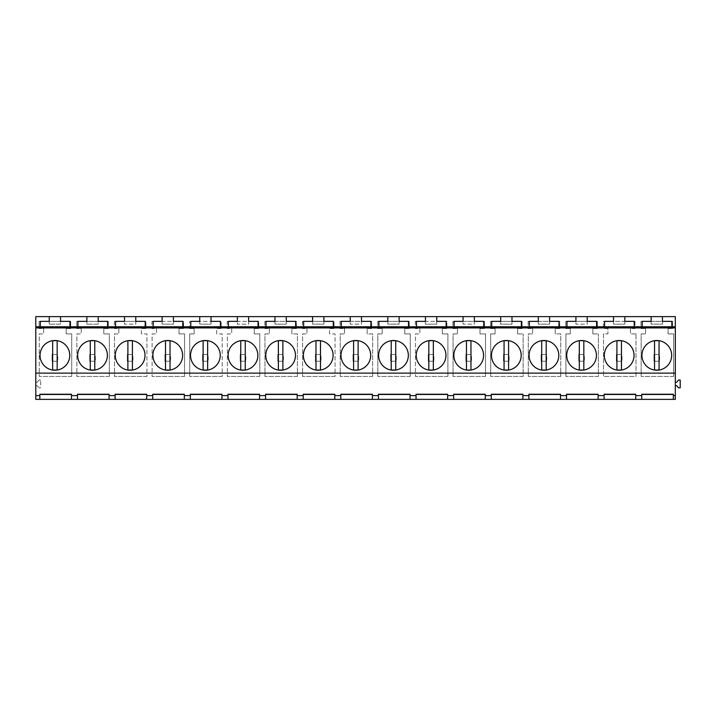 <?xml version="1.0" encoding="UTF-8"?>
<svg xmlns="http://www.w3.org/2000/svg" width="716" height="716" viewBox="0 0 716 716"><rect width="100%" height="100%" fill="white"/><g stroke="black" fill="none" stroke-linecap="round" stroke-linejoin="round"><path stroke-width="0.54" stroke-dasharray="3.58 2.69" d="M52.653 340.682A14.857 14.857 0 0 0 52.653 370.056L52.653 340.682M57.164 370.056A14.857 14.857 0 0 0 57.164 340.682L57.164 370.056M90.27 340.682A14.857 14.857 0 0 0 90.27 370.056L90.27 340.682M94.789 370.056A14.857 14.857 0 0 0 94.789 340.682L94.789 370.056M57.727 361.231L52.089 361.231L57.727 361.231L57.727 354.465L52.089 354.465L57.727 354.465L57.727 361.231M52.089 361.231L52.089 354.465L52.089 361.231M95.353 361.231L89.706 361.231L95.353 361.231L95.353 354.465L89.706 354.465L95.353 354.465L95.353 361.231M89.706 361.231L89.706 354.465L89.706 361.231M35.8 399.376L35.8 316.624L675.313 316.624L675.313 382.263L676.665 382.263L678.526 380.044L680.2 380.044L680.2 387.866L678.526 387.866L676.665 385.647L675.313 385.647L675.313 399.376L35.8 399.376M39.863 399.376L39.863 394.248M71.466 399.376L71.466 394.248M77.48 399.376L77.48 394.248M109.083 399.376L109.083 394.248M37.151 385.647L35.8 385.647L37.151 385.647L39.013 387.866L37.151 385.647M40.687 387.866L39.013 387.866L40.687 387.866L40.687 380.044L40.687 387.866M39.013 380.044L40.687 380.044L39.013 380.044L37.151 382.263L39.013 380.044M35.8 382.263L37.151 382.263L35.8 382.263M635.987 333.898L630.456 333.898L630.456 328.563L634.985 328.563L634.985 321.359L603.382 321.359L603.382 328.563L607.911 328.563L607.911 333.898L603.534 333.898L603.534 376.437L603.534 333.898L607.911 333.898L607.911 328.563L603.382 328.563L603.382 321.359L634.985 321.359L634.985 328.563L630.456 328.563L630.456 333.898L635.987 333.898L635.987 376.437L603.534 376.437L635.987 376.437L635.987 333.898M668.073 328.563L672.601 328.563L672.601 321.359L640.999 321.359L640.999 328.563L645.528 328.563L645.528 333.898L641.151 333.898L641.151 376.437L641.151 333.898L645.528 333.898L645.528 328.563L640.999 328.563L640.999 321.359L672.601 321.359L672.601 328.563L668.073 328.563L668.073 333.898L668.073 328.563M673.604 376.437L641.151 376.437L673.604 376.437L673.604 333.898L668.073 333.898L673.604 333.898L673.604 376.437M592.839 333.898L592.839 328.563L597.368 328.563L597.368 321.359L565.765 321.359L565.765 328.563L570.294 328.563L570.294 333.898L565.917 333.898L565.917 376.437L565.917 333.898L570.294 333.898L570.294 328.563L565.765 328.563L565.765 321.359L597.368 321.359L597.368 328.563L592.839 328.563L592.839 333.898L598.37 333.898L592.839 333.898M598.37 376.437L565.917 376.437L598.37 376.437L598.37 333.898L598.37 376.437M404.746 328.563L409.275 328.563L409.275 321.359L377.672 321.359L377.672 328.563L382.201 328.563L382.201 333.898L377.824 333.898L377.824 376.437L377.824 333.898L382.201 333.898L382.201 328.563L377.672 328.563L377.672 321.359L409.275 321.359L409.275 328.563L404.746 328.563L404.746 333.898L404.746 328.563M410.277 376.437L377.824 376.437L410.277 376.437L410.277 333.898L404.746 333.898L410.277 333.898L410.277 376.437M446.891 321.359L415.289 321.359L415.289 328.563L419.827 328.563L419.827 333.898L415.441 333.898L415.441 376.437L415.441 333.898L419.827 333.898L419.827 328.563L415.289 328.563L415.289 321.359L446.891 321.359L446.891 328.563L446.891 321.359M447.894 376.437L415.441 376.437L447.894 376.437L447.894 333.898L442.363 333.898L442.363 328.563L446.891 328.563L442.363 328.563L442.363 333.898L447.894 333.898L447.894 376.437M371.658 328.563L371.658 321.359L340.055 321.359L340.055 328.563L344.584 328.563L344.584 333.898L340.207 333.898L340.207 376.437L340.207 333.898L344.584 333.898L344.584 328.563L340.055 328.563L340.055 321.359L371.658 321.359L371.658 328.563L367.129 328.563L371.658 328.563M372.66 376.437L340.207 376.437L372.66 376.437L372.66 333.898L367.129 333.898L367.129 328.563L367.129 333.898L372.66 333.898L372.66 376.437M183.565 321.359L151.962 321.359L151.962 328.563L156.491 328.563L156.491 333.898L152.114 333.898L152.114 376.437L152.114 333.898L156.491 333.898L156.491 328.563L151.962 328.563L151.962 321.359L183.565 321.359L183.565 328.563L183.565 321.359M184.567 376.437L152.114 376.437L184.567 376.437L184.567 333.898L179.036 333.898L179.036 328.563L183.565 328.563L179.036 328.563L179.036 333.898L184.567 333.898L184.567 376.437M189.579 328.563L194.117 328.563L194.117 333.898L189.731 333.898L189.731 376.437L189.731 333.898L194.117 333.898L194.117 328.563L189.579 328.563L189.579 321.359L189.579 328.563M222.184 376.437L189.731 376.437L222.184 376.437L222.184 333.898L216.653 333.898L216.653 328.563L221.181 328.563L221.181 321.359L189.579 321.359L221.181 321.359L221.181 328.563L216.653 328.563L216.653 333.898L222.184 333.898L222.184 376.437M114.345 321.359L114.345 328.563L118.874 328.563L118.874 333.898L114.497 333.898L114.497 376.437L114.497 333.898L118.874 333.898L118.874 328.563L114.345 328.563L114.345 321.359L145.948 321.359L114.345 321.359M146.95 376.437L114.497 376.437L146.95 376.437L146.95 333.898L141.419 333.898L141.419 328.563L145.948 328.563L145.948 321.359L145.948 328.563L141.419 328.563L141.419 333.898L146.95 333.898L146.95 376.437M43.64 328.563L43.64 333.898L39.264 333.898L39.264 376.437L39.264 333.898L43.64 333.898L43.64 328.563L39.112 328.563L43.64 328.563M71.716 376.437L39.264 376.437L71.716 376.437L71.716 333.898L66.176 333.898L66.176 328.563L70.714 328.563L70.714 321.359L39.112 321.359L39.112 328.563L39.112 321.359L70.714 321.359L70.714 328.563L66.176 328.563L66.176 333.898L71.716 333.898L71.716 376.437M81.257 328.563L81.257 333.898L76.881 333.898L76.881 376.437L76.881 333.898L81.257 333.898L81.257 328.563L76.728 328.563L81.257 328.563M109.333 376.437L76.881 376.437L109.333 376.437L109.333 333.898L103.802 333.898L103.802 328.563L108.331 328.563L108.331 321.359L76.728 321.359L76.728 328.563L76.728 321.359L108.331 321.359L108.331 328.563L103.802 328.563L103.802 333.898L109.333 333.898L109.333 376.437M258.798 321.359L227.205 321.359L227.205 328.563L231.733 328.563L231.733 333.898L227.348 333.898L227.348 376.437L227.348 333.898L231.733 333.898L231.733 328.563L227.205 328.563L227.205 321.359L258.798 321.359L258.798 328.563L258.798 321.359M259.81 376.437L227.348 376.437L259.81 376.437L259.81 333.898L254.27 333.898L254.27 328.563L258.798 328.563L254.27 328.563L254.27 333.898L259.81 333.898L259.81 376.437M302.438 321.359L302.438 328.563L306.967 328.563L306.967 333.898L302.591 333.898L302.591 376.437L302.591 333.898L306.967 333.898L306.967 328.563L302.438 328.563L302.438 321.359L334.041 321.359L302.438 321.359M335.043 376.437L302.591 376.437L335.043 376.437L335.043 333.898L329.503 333.898L329.503 328.563L334.041 328.563L334.041 321.359L334.041 328.563L329.503 328.563L329.503 333.898L335.043 333.898L335.043 376.437M296.415 328.563L296.415 321.359L264.822 321.359L264.822 328.563L269.35 328.563L269.35 333.898L264.974 333.898L264.974 376.437L264.974 333.898L269.35 333.898L269.35 328.563L264.822 328.563L264.822 321.359L296.415 321.359L296.415 328.563L291.886 328.563L296.415 328.563M297.426 376.437L264.974 376.437L297.426 376.437L297.426 333.898L291.886 333.898L291.886 328.563L291.886 333.898L297.426 333.898L297.426 376.437M479.98 328.563L484.508 328.563L484.508 321.359L452.915 321.359L452.915 328.563L457.443 328.563L457.443 333.898L453.058 333.898L453.058 376.437L453.058 333.898L457.443 333.898L457.443 328.563L452.915 328.563L452.915 321.359L484.508 321.359L484.508 328.563L479.98 328.563L479.98 333.898L479.98 328.563M485.52 376.437L453.058 376.437L485.52 376.437L485.52 333.898L479.98 333.898L485.52 333.898L485.52 376.437M559.751 328.563L559.751 321.359L528.148 321.359L528.148 328.563L532.677 328.563L532.677 333.898L528.301 333.898L528.301 376.437L528.301 333.898L532.677 333.898L532.677 328.563L528.148 328.563L528.148 321.359L559.751 321.359L559.751 328.563L555.213 328.563L559.751 328.563M560.753 376.437L528.301 376.437L560.753 376.437L560.753 333.898L555.213 333.898L555.213 328.563L555.213 333.898L560.753 333.898L560.753 376.437M517.596 333.898L517.596 328.563L522.125 328.563L522.125 321.359L490.532 321.359L490.532 328.563L495.06 328.563L495.06 333.898L490.684 333.898L490.684 376.437L490.684 333.898L495.06 333.898L495.06 328.563L490.532 328.563L490.532 321.359L522.125 321.359L522.125 328.563L517.596 328.563L517.596 333.898L523.136 333.898L517.596 333.898M523.136 376.437L490.684 376.437L523.136 376.437L523.136 333.898L523.136 376.437M566.974 326.791L566.974 321.359L575.924 321.359L575.924 316.624L575.924 324.142L587.21 324.142L587.21 316.624L575.924 316.624L587.21 316.624L587.21 321.359L596.616 321.359L596.616 326.791M153.17 326.791L153.17 321.359L162.12 321.359L162.12 316.624L162.12 324.142L173.406 324.142L173.406 316.624L162.12 316.624L173.406 316.624L173.406 321.359L182.813 321.359L182.813 326.791M49.27 316.624L49.27 324.142L49.27 316.624L60.556 316.624L60.556 321.359L69.953 321.359L69.953 326.791L40.311 326.791L40.311 321.359L49.27 321.359L49.27 316.624L60.556 316.624L60.556 324.142L49.27 324.142L60.556 324.142L60.556 316.624M454.114 326.791L454.114 321.359L463.064 321.359L463.064 316.624L463.064 324.142L474.35 324.142L474.35 316.624L463.064 316.624L474.35 316.624L474.35 321.359L483.756 321.359L483.756 326.791M190.787 326.791L190.787 321.359L199.737 321.359L199.737 316.624L199.737 324.142L211.023 324.142L211.023 316.624L199.737 316.624L211.023 316.624L211.023 321.359L220.43 321.359L220.43 326.791M378.88 326.791L378.88 321.359L387.83 321.359L387.83 316.624L387.83 324.142L399.116 324.142L399.116 316.624L387.83 316.624L399.116 316.624L399.116 321.359L408.523 321.359L408.523 326.791M416.497 326.791L416.497 321.359L425.447 321.359L425.447 316.624L425.447 324.142L436.733 324.142L436.733 316.624L425.447 316.624L436.733 316.624L436.733 321.359L446.14 321.359L446.14 326.791M266.021 326.791L266.021 321.359L274.98 321.359L274.98 316.624L274.98 324.142L286.266 324.142L286.266 316.624L274.98 316.624L286.266 316.624L286.266 321.359L295.663 321.359L295.663 326.791M228.404 326.791L228.404 321.359L237.354 321.359L237.354 316.624L237.354 324.142L248.64 324.142L248.64 316.624L237.354 316.624L248.64 316.624L248.64 321.359L258.046 321.359L258.046 326.791M303.638 326.791L303.638 321.359L312.597 321.359L312.597 316.624L312.597 324.142L323.883 324.142L323.883 316.624L312.597 316.624L323.883 316.624L323.883 321.359L333.289 321.359L333.289 326.791M491.731 326.791L491.731 321.359L500.69 321.359L500.69 316.624L500.69 324.142L511.976 324.142L511.976 316.624L500.69 316.624L511.976 316.624L511.976 321.359L521.373 321.359L521.373 326.791M529.348 326.791L529.348 321.359L538.307 321.359L538.307 316.624L538.307 324.142L549.593 324.142L549.593 316.624L538.307 316.624L549.593 316.624L549.593 321.359L558.99 321.359L558.99 326.791M86.887 316.624L86.887 324.142L86.887 316.624L98.173 316.624L98.173 321.359L107.579 321.359L107.579 326.791L77.937 326.791L77.937 321.359L86.887 321.359L86.887 316.624L98.173 316.624L98.173 324.142L86.887 324.142L98.173 324.142L98.173 316.624M341.264 326.791L341.264 321.359L350.214 321.359L350.214 316.624L350.214 324.142L361.499 324.142L361.499 316.624L350.214 316.624L361.499 316.624L361.499 321.359L370.906 321.359L370.906 326.791M115.553 326.791L115.553 321.359L124.503 321.359L124.503 316.624L124.503 324.142L135.789 324.142L135.789 316.624L124.503 316.624L135.789 316.624L135.789 321.359L145.196 321.359L145.196 326.791M604.59 326.791L604.59 321.359L613.54 321.359L613.54 316.624L613.54 324.142L624.826 324.142L624.826 316.624L613.54 316.624L624.826 316.624L624.826 321.359L634.233 321.359L634.233 326.791M642.207 326.791L642.207 321.359L651.157 321.359L651.157 316.624L651.157 324.142L662.443 324.142L662.443 316.624L651.157 316.624L662.443 316.624L662.443 321.359L671.85 321.359L671.85 326.791M127.887 340.682A14.857 14.857 0 0 0 127.887 370.056L127.887 340.682M132.406 370.056A14.857 14.857 0 0 0 132.406 340.682L132.406 370.056M165.503 340.682A14.857 14.857 0 0 0 165.503 370.056L165.503 340.682M170.023 370.056A14.857 14.857 0 0 0 170.023 340.682L170.023 370.056M203.129 340.682A14.857 14.857 0 0 0 203.129 370.056L203.129 340.682M207.64 370.056A14.857 14.857 0 0 0 207.64 340.682L207.64 370.056M132.97 361.231L127.323 361.231L132.97 361.231L132.97 354.465L127.323 354.465L132.97 354.465L132.97 361.231M127.323 361.231L127.323 354.465L127.323 361.231M170.587 361.231L164.94 361.231L170.587 361.231L170.587 354.465L164.94 354.465L170.587 354.465L170.587 361.231M164.94 361.231L164.94 354.465L164.94 361.231M208.204 361.231L202.565 361.231L208.204 361.231L208.204 354.465L202.565 354.465L208.204 354.465L208.204 361.231M202.565 361.231L202.565 354.465L202.565 361.231M173.406 316.624L173.406 324.142L162.12 324.142L162.12 316.624M211.023 316.624L211.023 324.142L199.737 324.142L199.737 316.624M124.503 316.624L124.503 324.142L135.789 324.142L135.789 316.624M184.316 399.376L184.316 394.248M152.714 399.376L152.714 395.617M146.699 399.376L146.699 394.248M221.933 399.376L221.933 394.248M240.746 340.682A14.857 14.857 0 0 0 240.746 370.056L240.746 340.682M245.257 370.056A14.857 14.857 0 0 0 245.257 340.682L245.257 370.056M278.363 340.682A14.857 14.857 0 0 0 278.363 370.056L278.363 340.682M282.874 370.056A14.857 14.857 0 0 0 282.874 340.682L282.874 370.056M315.98 340.682A14.857 14.857 0 0 0 315.98 370.056L315.98 340.682M320.491 370.056A14.857 14.857 0 0 0 320.491 340.682L320.491 370.056M245.821 361.231L240.182 361.231L245.821 361.231L245.821 354.465L240.182 354.465L245.821 354.465L245.821 361.231M240.182 361.231L240.182 354.465L240.182 361.231M283.438 361.231L277.799 361.231L283.438 361.231L283.438 354.465L277.799 354.465L283.438 354.465L283.438 361.231M277.799 361.231L277.799 354.465L277.799 361.231M321.063 361.231L315.416 361.231L321.063 361.231L321.063 354.465L315.416 354.465L321.063 354.465L321.063 361.231M315.416 361.231L315.416 354.465L315.416 361.231M286.266 316.624L286.266 324.142L274.98 324.142L274.98 316.624M323.883 316.624L323.883 324.142L312.597 324.142L312.597 316.624M237.354 316.624L237.354 324.142L248.64 324.142L248.64 316.624M297.176 399.376L297.176 394.248M265.573 399.376L265.573 395.617M259.55 399.376L259.55 394.248M334.793 399.376L334.793 394.248M353.597 340.682A14.857 14.857 0 0 0 353.597 370.056L353.597 340.682M358.116 370.056A14.857 14.857 0 0 0 358.116 340.682L358.116 370.056M391.213 340.682A14.857 14.857 0 0 0 391.213 370.056L391.213 340.682M395.733 370.056A14.857 14.857 0 0 0 395.733 340.682L395.733 370.056M428.839 340.682A14.857 14.857 0 0 0 428.839 370.056L428.839 340.682M433.35 370.056A14.857 14.857 0 0 0 433.35 340.682L433.35 370.056M358.68 361.231L353.033 361.231L358.68 361.231L358.68 354.465L353.033 354.465L358.68 354.465L358.68 361.231M353.033 361.231L353.033 354.465L353.033 361.231M396.297 361.231L390.65 361.231L396.297 361.231L396.297 354.465L390.65 354.465L396.297 354.465L396.297 361.231M390.65 361.231L390.65 354.465L390.65 361.231M433.914 361.231L428.266 361.231L433.914 361.231L433.914 354.465L428.266 354.465L433.914 354.465L433.914 361.231M428.266 361.231L428.266 354.465L428.266 361.231M399.116 316.624L399.116 324.142L387.83 324.142L387.83 316.624M436.733 316.624L436.733 324.142L425.447 324.142L425.447 316.624M350.214 316.624L350.214 324.142L361.499 324.142L361.499 316.624M410.026 399.376L410.026 394.248M378.424 399.376L378.424 395.617M372.41 399.376L372.41 394.248M447.643 399.376L447.643 394.248M466.456 340.682A14.857 14.857 0 0 0 466.456 370.056L466.456 340.682M470.967 370.056A14.857 14.857 0 0 0 470.967 340.682L470.967 370.056M504.073 340.682A14.857 14.857 0 0 0 504.073 370.056L504.073 340.682M508.584 370.056A14.857 14.857 0 0 0 508.584 340.682L508.584 370.056M541.69 340.682A14.857 14.857 0 0 0 541.69 370.056L541.69 340.682M546.201 370.056A14.857 14.857 0 0 0 546.201 340.682L546.201 370.056M471.531 361.231L465.892 361.231L471.531 361.231L471.531 354.465L465.892 354.465L471.531 354.465L471.531 361.231M465.892 361.231L465.892 354.465L465.892 361.231M509.148 361.231L503.509 361.231L509.148 361.231L509.148 354.465L503.509 354.465L509.148 354.465L509.148 361.231M503.509 361.231L503.509 354.465L503.509 361.231M546.764 361.231L541.126 361.231L546.764 361.231L546.764 354.465L541.126 354.465L546.764 354.465L546.764 361.231M541.126 361.231L541.126 354.465L541.126 361.231M511.976 316.624L511.976 324.142L500.69 324.142L500.69 316.624M549.593 316.624L549.593 324.142L538.307 324.142L538.307 316.624M463.064 316.624L463.064 324.142L474.35 324.142L474.35 316.624M522.877 399.376L522.877 394.248M491.283 399.376L491.283 395.617M485.26 399.376L485.26 394.248M560.503 399.376L560.503 394.248M579.307 340.682A14.857 14.857 0 0 0 579.307 370.056L579.307 340.682M583.826 370.056A14.857 14.857 0 0 0 583.826 340.682L583.826 370.056M616.923 340.682A14.857 14.857 0 0 0 616.923 370.056L616.923 340.682M621.443 370.056A14.857 14.857 0 0 0 621.443 340.682L621.443 370.056M654.54 340.682A14.857 14.857 0 0 0 654.54 370.056L654.54 340.682M659.06 370.056A14.857 14.857 0 0 0 659.06 340.682L659.06 370.056M584.39 361.231L578.743 361.231L584.39 361.231L584.39 354.465L578.743 354.465L584.39 354.465L584.39 361.231M578.743 361.231L578.743 354.465L578.743 361.231M622.007 361.231L616.36 361.231L622.007 361.231L622.007 354.465L616.36 354.465L622.007 354.465L622.007 361.231M616.36 361.231L616.36 354.465L616.36 361.231M659.624 361.231L653.977 361.231L659.624 361.231L659.624 354.465L653.977 354.465L659.624 354.465L659.624 361.231M653.977 361.231L653.977 354.465L653.977 361.231M675.313 382.263L675.313 385.647M624.826 316.624L624.826 324.142L613.54 324.142L613.54 316.624M662.443 316.624L662.443 324.142L651.157 324.142L651.157 316.624M575.924 316.624L575.924 324.142L587.21 324.142L587.21 316.624M635.736 399.376L635.736 394.248M604.134 399.376L604.134 395.617M598.12 399.376L598.12 394.248M673.353 399.376L673.353 394.248"/><path stroke-width="1.07" d="M52.653 370.056L52.653 340.682L57.164 340.682L57.164 370.056L52.653 370.056M90.27 370.056L90.27 340.682L94.789 340.682L94.789 370.056L90.27 370.056M35.8 395.617L39.863 395.617L39.863 399.376L35.8 399.376L35.8 373.117L675.313 373.117L675.313 399.376L641.751 399.376L641.751 395.617L635.736 395.617L635.736 394.248L604.134 394.248L604.134 395.617L604.134 394.462L635.736 394.462M673.353 394.462L641.751 394.462L641.751 399.376L71.466 399.376L71.466 394.248L39.863 394.248L39.863 395.617M71.466 395.617L77.48 395.617L77.48 394.248L109.083 394.248L109.083 395.617L115.097 395.617L115.097 394.248L146.699 394.248L146.699 395.617L152.714 395.617L152.714 394.462L184.316 394.462M184.316 399.376L184.316 394.248L152.714 394.248L152.714 399.376M184.316 395.617L190.34 395.617L190.34 394.248L221.933 394.248L221.933 395.617L227.957 395.617L227.957 394.248L259.55 394.248L259.55 395.617L265.573 395.617L265.573 394.462L297.176 394.462M297.176 399.376L297.176 394.248L265.573 394.248L265.573 399.376M297.176 395.617L303.19 395.617L303.19 394.248L334.793 394.248L334.793 395.617L340.807 395.617L340.807 394.248L372.41 394.248L372.41 395.617L378.424 395.617L378.424 394.462L410.026 394.462M410.026 399.376L410.026 394.248L378.424 394.248L378.424 399.376M410.026 395.617L416.041 395.617L416.041 394.248L447.643 394.248L447.643 395.617L453.667 395.617L453.667 394.248L485.26 394.248L485.26 395.617L491.283 395.617L491.283 394.462L522.877 394.462M522.877 399.376L522.877 394.248L491.283 394.248L491.283 399.376M522.877 395.617L528.9 395.617L528.9 394.248L560.503 394.248L560.503 395.617L566.517 395.617L566.517 394.248L598.12 394.248L598.12 395.617L604.134 395.617L604.134 399.376M673.353 399.376L673.353 394.248L641.751 394.248L641.751 395.617M673.353 395.617L675.313 395.617M35.8 373.117L675.313 373.117M35.8 326.791L40.311 326.791L40.311 321.359L49.27 321.359L49.27 316.624L35.8 316.624L35.8 372.669M71.466 399.376L39.863 399.376M71.466 394.462L39.863 394.462M77.48 399.376L77.48 395.617M109.083 394.462L77.48 394.462M109.083 399.376L109.083 395.617M146.699 394.462L115.097 394.462L115.097 399.376L115.097 395.617M35.8 327.901L675.313 327.901L675.313 372.669M594.602 348.245A14.857 14.857 0 0 0 574.438 342.329A14.857 14.857 0 0 0 568.522 362.493A14.857 14.857 0 0 0 588.686 368.409A14.857 14.857 0 0 0 594.602 348.245M643.765 362.493A14.857 14.857 0 0 0 663.929 368.409A14.857 14.857 0 0 0 669.845 348.245A14.857 14.857 0 0 0 649.68 342.329A14.857 14.857 0 0 0 643.765 362.493M632.219 348.245A14.857 14.857 0 0 0 612.064 342.329A14.857 14.857 0 0 0 606.139 362.493A14.857 14.857 0 0 0 626.303 368.409A14.857 14.857 0 0 0 632.219 348.245M368.892 348.245A14.857 14.857 0 0 0 348.728 342.329A14.857 14.857 0 0 0 342.812 362.493A14.857 14.857 0 0 0 362.976 368.409A14.857 14.857 0 0 0 368.892 348.245M418.055 362.493A14.857 14.857 0 0 0 438.219 368.409A14.857 14.857 0 0 0 444.135 348.245A14.857 14.857 0 0 0 423.97 342.329A14.857 14.857 0 0 0 418.055 362.493M406.518 348.245A14.857 14.857 0 0 0 386.354 342.329A14.857 14.857 0 0 0 380.438 362.493A14.857 14.857 0 0 0 400.602 368.409A14.857 14.857 0 0 0 406.518 348.245M143.191 348.245A14.857 14.857 0 0 0 123.027 342.329A14.857 14.857 0 0 0 117.111 362.493A14.857 14.857 0 0 0 137.266 368.409A14.857 14.857 0 0 0 143.191 348.245M192.344 362.493A14.857 14.857 0 0 0 212.509 368.409A14.857 14.857 0 0 0 218.425 348.245A14.857 14.857 0 0 0 198.26 342.329A14.857 14.857 0 0 0 192.344 362.493M180.808 348.245A14.857 14.857 0 0 0 160.644 342.329A14.857 14.857 0 0 0 154.728 362.493A14.857 14.857 0 0 0 174.892 368.409A14.857 14.857 0 0 0 180.808 348.245M41.868 362.493A14.857 14.857 0 0 0 62.032 368.409A14.857 14.857 0 0 0 67.948 348.245A14.857 14.857 0 0 0 47.784 342.329A14.857 14.857 0 0 0 41.868 362.493M79.485 362.493A14.857 14.857 0 0 0 99.649 368.409A14.857 14.857 0 0 0 105.565 348.245A14.857 14.857 0 0 0 85.401 342.329A14.857 14.857 0 0 0 79.485 362.493M293.658 348.245A14.857 14.857 0 0 0 273.494 342.329A14.857 14.857 0 0 0 267.578 362.493A14.857 14.857 0 0 0 287.743 368.409A14.857 14.857 0 0 0 293.658 348.245M305.195 362.493A14.857 14.857 0 0 0 325.359 368.409A14.857 14.857 0 0 0 331.275 348.245A14.857 14.857 0 0 0 311.111 342.329A14.857 14.857 0 0 0 305.195 362.493M256.042 348.245A14.857 14.857 0 0 0 235.877 342.329A14.857 14.857 0 0 0 229.961 362.493A14.857 14.857 0 0 0 250.126 368.409A14.857 14.857 0 0 0 256.042 348.245M519.368 348.245A14.857 14.857 0 0 0 499.204 342.329A14.857 14.857 0 0 0 493.288 362.493A14.857 14.857 0 0 0 513.453 368.409A14.857 14.857 0 0 0 519.368 348.245M530.905 362.493A14.857 14.857 0 0 0 551.069 368.409A14.857 14.857 0 0 0 556.985 348.245A14.857 14.857 0 0 0 536.821 342.329A14.857 14.857 0 0 0 530.905 362.493M481.752 348.245A14.857 14.857 0 0 0 461.587 342.329A14.857 14.857 0 0 0 455.671 362.493A14.857 14.857 0 0 0 475.836 368.409A14.857 14.857 0 0 0 481.752 348.245M40.311 326.791L675.313 326.791L675.313 327.901M49.27 316.624L675.313 316.624L675.313 326.791M98.173 316.624L98.173 321.359L107.579 321.359L107.579 326.791M124.503 316.624L124.503 321.359L115.553 321.359L115.553 326.791L145.196 326.791L145.196 321.359L135.789 321.359L135.789 316.624M86.887 316.624L86.887 321.359L77.937 321.359L77.937 326.791M60.556 316.624L60.556 321.359L69.953 321.359L69.953 326.791M127.887 370.056L127.887 340.682L132.406 340.682L132.406 370.056L127.887 370.056M165.503 370.056L165.503 340.682L170.023 340.682L170.023 370.056L165.503 370.056M203.129 370.056L203.129 340.682L207.64 340.682L207.64 370.056L203.129 370.056M162.12 316.624L162.12 321.359L153.17 321.359L153.17 326.791L182.813 326.791L182.813 321.359L173.406 321.359L173.406 316.624M199.737 316.624L199.737 321.359L190.787 321.359L190.787 326.791L220.43 326.791L220.43 321.359L211.023 321.359L211.023 316.624M237.354 316.624L237.354 321.359L228.404 321.359L228.404 326.791L258.046 326.791L258.046 321.359L248.64 321.359L248.64 316.624M259.55 394.462L227.957 394.462L227.957 399.376L227.957 395.617M221.933 399.376L221.933 395.617M221.933 394.462L190.34 394.462L190.34 399.376L190.34 395.617M146.699 399.376L146.699 395.617M240.746 370.056L240.746 340.682L245.257 340.682L245.257 370.056L240.746 370.056M278.363 370.056L278.363 340.682L282.874 340.682L282.874 370.056L278.363 370.056M315.98 370.056L315.98 340.682L320.491 340.682L320.491 370.056L315.98 370.056M274.98 316.624L274.98 321.359L266.021 321.359L266.021 326.791L295.663 326.791L295.663 321.359L286.266 321.359L286.266 316.624M312.597 316.624L312.597 321.359L303.638 321.359L303.638 326.791L333.289 326.791L333.289 321.359L323.883 321.359L323.883 316.624M350.214 316.624L350.214 321.359L341.264 321.359L341.264 326.791L370.906 326.791L370.906 321.359L361.499 321.359L361.499 316.624M372.41 394.462L340.807 394.462L340.807 399.376L340.807 395.617M334.793 399.376L334.793 395.617M334.793 394.462L303.19 394.462L303.19 399.376L303.19 395.617M259.55 399.376L259.55 395.617M353.597 370.056L353.597 340.682L358.116 340.682L358.116 370.056L353.597 370.056M391.213 370.056L391.213 340.682L395.733 340.682L395.733 370.056L391.213 370.056M428.839 370.056L428.839 340.682L433.35 340.682L433.35 370.056L428.839 370.056M387.83 316.624L387.83 321.359L378.88 321.359L378.88 326.791L408.523 326.791L408.523 321.359L399.116 321.359L399.116 316.624M425.447 316.624L425.447 321.359L416.497 321.359L416.497 326.791L446.14 326.791L446.14 321.359L436.733 321.359L436.733 316.624M463.064 316.624L463.064 321.359L454.114 321.359L454.114 326.791L483.756 326.791L483.756 321.359L474.35 321.359L474.35 316.624M485.26 394.462L453.667 394.462L453.667 399.376L453.667 395.617M447.643 399.376L447.643 395.617M447.643 394.462L416.041 394.462L416.041 399.376L416.041 395.617M372.41 399.376L372.41 395.617M466.456 370.056L466.456 340.682L470.967 340.682L470.967 370.056L466.456 370.056M504.073 370.056L504.073 340.682L508.584 340.682L508.584 370.056L504.073 370.056M541.69 370.056L541.69 340.682L546.201 340.682L546.201 370.056L541.69 370.056M500.69 316.624L500.69 321.359L491.731 321.359L491.731 326.791L521.373 326.791L521.373 321.359L511.976 321.359L511.976 316.624M538.307 316.624L538.307 321.359L529.348 321.359L529.348 326.791L558.99 326.791L558.99 321.359L549.593 321.359L549.593 316.624M575.924 316.624L575.924 321.359L566.974 321.359L566.974 326.791L596.616 326.791L596.616 321.359L587.21 321.359L587.21 316.624M598.12 394.462L566.517 394.462L566.517 399.376L566.517 395.617M560.503 399.376L560.503 395.617M560.503 394.462L528.9 394.462L528.9 399.376L528.9 395.617M485.26 399.376L485.26 395.617M579.307 370.056L579.307 340.682L583.826 340.682L583.826 370.056L579.307 370.056M616.923 370.056L616.923 340.682L621.443 340.682L621.443 370.056L616.923 370.056M654.54 370.056L654.54 340.682L659.06 340.682L659.06 370.056L654.54 370.056M675.313 382.263L676.665 382.263L678.526 380.044L680.2 380.044L680.2 387.866L678.526 387.866L676.665 385.647L675.313 385.647M613.54 316.624L613.54 321.359L604.59 321.359L604.59 326.791L634.233 326.791L634.233 321.359L624.826 321.359L624.826 316.624M651.157 316.624L651.157 321.359L642.207 321.359L642.207 326.791L671.85 326.791L671.85 321.359L662.443 321.359L662.443 316.624M635.736 399.376L635.736 395.617M598.12 399.376L598.12 395.617"/></g></svg>

